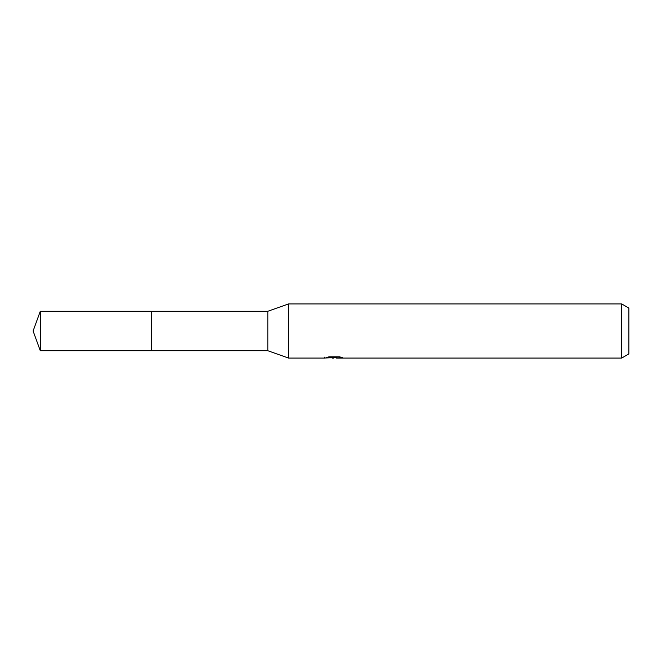<?xml version="1.0" encoding="UTF-8"?>
<svg xmlns="http://www.w3.org/2000/svg" width="662" height="662" viewBox="0 0 662 662"><rect width="100%" height="100%" fill="white"/><g stroke="black" fill="none" stroke-linecap="round" stroke-linejoin="round"><path stroke-width="0.99" d="M324.678 357.124L324.496 358.084L288.574 358.084L267.812 350.719L151.449 350.719L151.449 311.281L267.812 311.281L288.574 303.916L621.676 303.916L628.9 308.087L628.9 353.913L621.676 358.084L336.577 358.084L336.47 357.166L337.827 356.859M267.812 350.719L267.812 311.281M288.574 358.084L288.574 303.916M336.47 357.654L330.561 357.819M333.706 358.084L332.423 358.084M621.676 358.084L621.676 303.916M324.678 358.026L334.79 357.563L326.134 357.563L328.956 356.859L339.639 356.859L342.734 357.654L336.47 358.068M334.79 356.859L334.79 357.563M40.283 350.728L40.283 311.272L151.449 311.272L151.449 350.728L40.283 350.728L33.1 331L40.283 311.272M334.79 357.182L336.47 357.182"/></g></svg>
